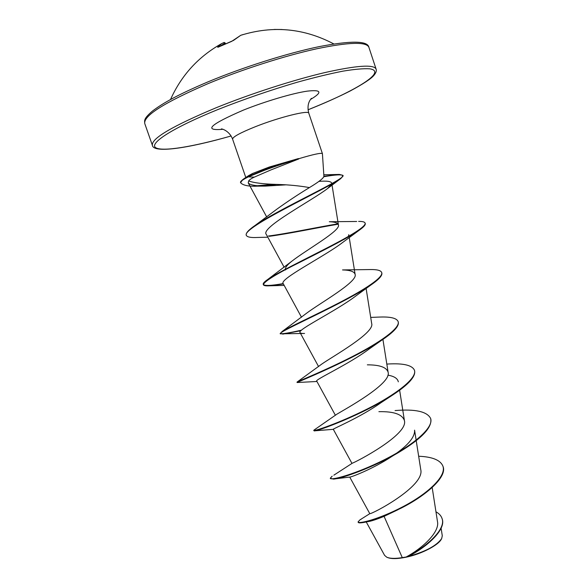 <?xml version="1.0" encoding="UTF-8"?>
<svg xmlns="http://www.w3.org/2000/svg" width="588" height="588" viewBox="0 0 588 588"><rect width="100%" height="100%" fill="white"/><g stroke="black" fill="none" stroke-linecap="round" stroke-linejoin="round"><path stroke-width="0.88" d="M242.91 34.604L240.749 35.302L231.665 41.373L218.677 46.944L217.604 47.187L221.676 43.585L224.094 42.468L225.131 42.953L220.015 46.261M387.051 557.321L387.316 557.439C391.138 559.056 397.4 558.975 406.11 557.203C421.405 554.08 438.589 545.142 441.434 539.012L441.537 538.821M366.228 521.923L384.589 555.359L386.764 557.196C389.962 558.6 395.136 558.74 402.28 557.615L406.132 557.02C422.235 548.391 439.846 532.155 437.487 521.607L432.173 487.489M298.461 158.797L298.388 158.584C287.51 161.7 276.154 165.448 264.321 169.844L248.187 176.429L248.334 176.863L254.273 177.135C251.274 178.524 249.408 179.788 248.68 180.928C253.928 182.89 263.38 184.059 277.036 184.426C288.679 184.757 299.476 185.808 309.428 187.579C318.894 181.89 323.723 178.09 323.907 176.172L322.415 153.644C321.393 152.623 313.404 154.335 298.461 158.797L298.8 158.944C287.87 162.067 276.426 165.845 264.468 170.277L248.334 176.863C239.816 181.288 242.888 180.347 241.234 181.582L240.779 182.706C239.838 182.309 240.97 180.92 244.167 178.554L248.187 176.429L252.546 173.482L248.401 175.783M298.388 158.584L269.363 167.007L252.546 173.482M298.8 158.944L270.576 170.064L254.273 177.135M398.069 509.678L384.082 516.36L402.28 557.615M418.663 456.244C432.364 456.795 440.456 460.103 442.918 466.166C446.689 476.368 427.204 494.038 403.103 506.613C378.973 519.3 358.393 524.246 358.063 521.931L359.944 519.88L369.874 513.625C371.101 514.669 425.212 486.452 420.743 469.562L416.216 440.632M333.852 475.178L352.366 463.168C356.122 461.955 408.476 434.701 404.419 420.626C402.383 414.342 393.872 411.357 378.9 411.673M314.404 429.806L336.858 414.202C344.686 409.417 391.806 383.788 388.117 372.263C386.632 367.309 379.708 364.839 367.338 364.839M316.932 381.48L297.469 382.509L297.028 382.104L321.651 364.17C332.595 356.453 374.96 332.852 371.682 323.532L366.103 288.421M281.975 331.632L306.693 313.139C319.997 303.099 357.96 281.828 355.123 274.427C354.41 271.612 350.213 270.113 342.532 269.929L369.984 269.561C376.908 269.392 380.803 270.37 381.678 272.494C383.582 277.279 365.141 289.347 339.673 302.519C314.249 315.69 288.245 327.479 281.975 331.632L280.344 333.837C275.912 332.558 347.442 302.151 373.093 283.46C379.605 278.712 382.516 275.199 381.81 272.906L381.678 272.494M285.599 269.936C284.695 268.099 286.812 265.159 291.949 261.123C307.024 249.393 340.842 230.621 338.423 224.939C337.953 222.955 334.917 221.889 329.309 221.735L356.71 221.478M267.819 237.207L257.507 237.464C251.002 237.809 247.283 237.133 246.35 235.421L246.203 235.009C245.799 232.973 248.805 229.746 255.236 225.336L277.022 209.056C287.172 201.757 297.976 194.599 309.428 187.579M248.68 180.928L248.239 182.905C249.812 184.941 255.537 186.006 265.409 186.109L285.511 184.875M318.902 181.391C326.899 180.737 331.176 181.332 331.728 183.169L331.808 183.647M331.522 184.316L327.553 188.542C311.956 200.574 259.668 227.982 266.349 234.494L284.166 267.29M348.772 234.656L348.427 236.413M283.401 283.982L269.422 285.805C265.769 286.025 263.755 285.68 263.387 284.754C263.968 281.483 276.808 273.655 301.894 261.248C325.208 249.437 350.926 236.479 360.591 229.224L342.561 242.535C324.796 256.287 278.168 279.55 283.276 283.747L301.497 317.248M370.69 285.158L356.181 295.713C336.505 310.817 296.301 330.089 300.071 332.624C300.468 333.264 301.967 333.543 304.562 333.447L280.344 333.837M380.965 340.724L369.043 349.096C348.346 364.575 314.168 379.98 316.741 381.134L335.403 415.297M387.889 375.159C394.151 376.224 397.628 378.444 398.319 381.832M313.86 430.166L314.124 430.872C315.947 431.937 363.193 414.547 393.174 394.702L381.053 402.655C360.15 417.553 331.786 429.247 333.293 429.277L351.984 463.432M416.142 440.162L414.577 430.151C415.018 436.494 409.094 444.116 396.804 453.025M394.438 454.869L391.953 456.384C372.248 469.445 349.882 477.647 349.757 477.074L335.616 478.786M384.082 516.36C376.063 519.608 370.58 521.38 367.625 521.674M442.051 518.55L442.117 518.748C446.498 529.553 426.506 547.127 409.454 555.785L408.072 556.513C425.396 551.728 436.597 545.745 441.676 538.571L442.279 535.771L441.103 528.208M359.944 519.88L361.333 519.072M435.958 511.803C439.067 513.522 441.074 515.713 441.985 518.351C446.74 529.891 423.5 548.905 406.227 556.983L406.132 557.02M442.985 466.365L443.058 466.556C447.372 476.956 425.925 495.713 401.023 508.194C383.707 516.595 371.006 521.394 362.928 522.585C359.988 523.033 358.408 522.952 358.195 522.328L358.063 521.931M408.447 556.322L406.227 556.983M332.176 476.177L330.265 478.272C330.632 480.815 355.953 474.016 384.265 459.787C412.6 445.638 434.194 427.652 430.585 418.377C427.05 411.504 415.216 408.903 395.077 410.564M313.713 430.387C313.602 431.555 338.578 423.411 367.008 409.116C395.459 394.871 417.583 378.091 414.415 370.146C412.085 365.207 403.383 363.156 388.308 363.994L386.823 364.09M297.278 381.913C299.527 380.679 325.01 370.58 352.403 356.563C379.833 342.584 400.685 327.906 398.113 321.518C396.628 318.145 390.557 316.66 379.885 317.05L370.712 317.41M301.497 330.162C289.068 332.97 282.019 334.116 280.358 333.602M283.203 283.6C270.965 285.761 264.313 286.011 263.24 284.342C262.917 283.365 264.446 281.726 267.812 279.41C277.411 272.795 303.239 260.161 326.663 248.114C350.139 236.06 366.434 226.387 365.097 223.058C364.648 221.896 362.487 221.353 358.621 221.411M337.88 223.837C316.903 227.306 287.899 233.524 268.356 236.023M255.236 225.336C281.351 207.63 347.912 178.12 342.848 175.312L339.335 174.423L323.914 176.297M274.471 184.301L257.169 185.734M330.265 478.272L333.433 479.11C341.915 478.566 373.983 467.269 399.62 451.871C421.964 438.354 432.334 427.322 430.725 418.774L430.585 418.377M393.174 394.702C408.829 384.354 415.959 376.298 414.555 370.55L414.481 370.352M297.168 382.509C294.154 383.339 354.535 359.341 384.067 338.614C394.585 331.242 399.311 325.678 398.245 321.93L398.113 321.518M300.931 330.706L282.688 334.138M360.591 229.224C364.09 226.615 365.633 224.697 365.236 223.469L365.148 223.271M338.159 224.212C317.432 227.622 288.804 233.752 269.231 236.325M246.35 235.421C241.036 227.659 328.604 188.028 340.878 178.495L342.988 175.724C341.959 174.32 335.564 174.658 323.812 176.738M276.823 184.419L260.602 186.006M265.409 186.109L257.544 186.131C249.297 186.572 243.755 185.573 240.918 183.125M282.049 29.503L274.221 29.444M224.204 42.439L225.483 43.747M207.983 83.665C164.353 102.532 143.281 115.836 144.766 123.576C144.501 120.466 143.568 118.658 152.402 111.11C162.545 103.363 177.458 94.815 208.005 81.857C243.248 67.142 287.422 53.185 319.188 46.621C351.161 40.506 367.728 40.726 368.889 47.275C366.427 41.594 348.971 42.108 316.513 48.826C284.768 55.779 242.16 69.428 207.983 83.665M376.085 69.09C373.902 64.232 356.703 65.422 324.488 72.662C292.964 80.093 250.481 93.815 216.259 107.7C172.541 126.03 151.241 138.547 152.365 145.251C153.137 153.394 186.999 148.654 231.113 135.975C193.452 146.699 161.943 152.064 155.585 147.603C149.168 143.2 172.835 127.787 217.729 109.611C243.623 99.335 270.179 90.199 297.396 82.188C314.462 77.454 329.611 73.779 342.855 71.163C354.623 69.222 363.546 68.436 369.646 68.811C387.786 71.449 355.505 90.993 308.038 109.78C325.098 102.893 339.151 96.623 350.198 90.978C363.141 84.003 371.021 78.829 373.836 75.455C375.997 72.912 376.746 70.795 376.085 69.09L368.889 47.275M245.791 177.495L232.598 139.143C232.62 136.938 240.271 132.77 255.559 126.626C279.278 117.203 308.928 109.853 308.796 113.205C307.443 107.957 307.884 103.569 310.133 100.048L311.405 98.321M222.83 129.301C203.029 131.006 209.865 124.619 243.336 110.132C265.144 101.386 292.537 93.279 307.134 91.155C321.555 89.486 322.687 92.25 310.53 99.446M225.211 43.005L225.527 43.725L224.094 42.468L221.676 43.585C198.479 56.58 181.42 75.235 170.505 99.541M233.767 40.249L240.749 35.302C272.928 25.321 303.952 28.202 333.822 43.938M217.604 47.187L218.258 47.128M152.365 145.251L144.766 123.576M369.801 513.684L349.735 477.081M404.419 420.626L399.561 389.748M388.117 372.263L382.92 339.408M318.578 366.574L300.071 332.624M355.123 274.427L349.228 237.508M338.423 224.939L331.882 184.118M266.717 216.987L248.239 182.912M442.918 466.166L443.058 466.556M441.985 518.351L442.117 518.748M322.415 153.644L308.796 113.205M232.598 139.143C228.938 129.742 220.338 128.544 221.448 128.948M249.209 175.246L244.167 178.554M323.819 174.783L339.335 174.423M291.949 261.123L267.812 279.41M327.553 188.542L340.878 178.495M284.18 285.415L269.422 285.805M333.741 429.299L314.124 430.872M414.555 370.55L414.415 370.146M263.387 284.754L263.24 284.342M365.236 223.469L365.097 223.058M342.988 175.724L342.848 175.312M233.443 40.454L218.111 47.209"/></g></svg>
